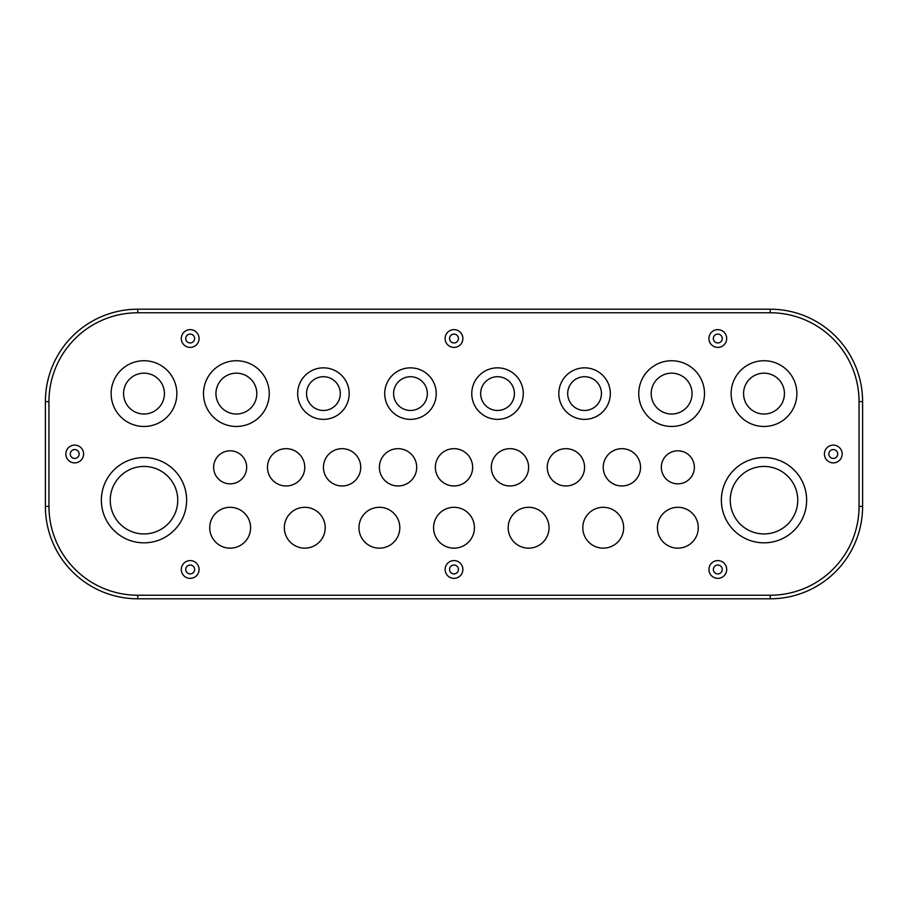 <?xml version="1.0" encoding="UTF-8"?>
<svg xmlns="http://www.w3.org/2000/svg" width="908" height="908" viewBox="0 0 908 908"><rect width="100%" height="100%" fill="white"/><g stroke="black" fill="none" stroke-linecap="round" stroke-linejoin="round"><path stroke-width="1.36" d="M770.222 309.208L137.778 309.208A92.378 92.378 0 0 0 45.4 401.597L45.4 506.403A92.378 92.378 0 0 0 137.778 598.792L770.222 598.792A92.378 92.378 0 0 0 862.6 506.403L862.6 401.597A92.378 92.378 0 0 0 770.222 309.208L770.222 312.772L137.778 312.772L137.778 309.208M181.305 338.525A8.887 8.887 0 0 0 190.192 347.412A8.887 8.887 0 0 0 199.068 338.525A8.887 8.887 0 0 0 190.192 329.638A8.887 8.887 0 0 0 181.305 338.525M65.83 454A8.887 8.887 0 0 0 74.717 462.887A8.887 8.887 0 0 0 83.593 454A8.887 8.887 0 0 0 74.717 445.113A8.887 8.887 0 0 0 65.83 454M181.305 569.475A8.887 8.887 0 0 0 190.192 578.362A8.887 8.887 0 0 0 199.068 569.475A8.887 8.887 0 0 0 190.192 560.588A8.887 8.887 0 0 0 181.305 569.475M708.932 569.475A8.887 8.887 0 0 0 717.808 578.362A8.887 8.887 0 0 0 726.695 569.475A8.887 8.887 0 0 0 717.808 560.588A8.887 8.887 0 0 0 708.932 569.475M824.407 454A8.887 8.887 0 0 0 833.283 462.887A8.887 8.887 0 0 0 842.17 454A8.887 8.887 0 0 0 833.283 445.113A8.887 8.887 0 0 0 824.407 454M708.932 338.525A8.887 8.887 0 0 0 717.808 347.412A8.887 8.887 0 0 0 726.695 338.525A8.887 8.887 0 0 0 717.808 329.638A8.887 8.887 0 0 0 708.932 338.525M445.113 338.525A8.887 8.887 0 0 0 454 347.412A8.887 8.887 0 0 0 462.887 338.525A8.887 8.887 0 0 0 454 329.638A8.887 8.887 0 0 0 445.113 338.525M445.113 569.475A8.887 8.887 0 0 0 454 578.362A8.887 8.887 0 0 0 462.887 569.475A8.887 8.887 0 0 0 454 560.588A8.887 8.887 0 0 0 445.113 569.475M384.72 393.595A25.764 25.764 0 0 0 410.473 419.36A25.764 25.764 0 0 0 436.237 393.595A25.764 25.764 0 0 0 410.473 367.842A25.764 25.764 0 0 0 384.72 393.595M358.955 527.73A20.43 20.43 0 0 0 379.385 548.16A20.43 20.43 0 0 0 399.815 527.73A20.43 20.43 0 0 0 379.385 507.3A20.43 20.43 0 0 0 358.955 527.73M101.355 500.195A42.642 42.642 0 0 0 143.997 542.825A42.642 42.642 0 0 0 186.628 500.195A42.642 42.642 0 0 0 143.997 457.553A42.642 42.642 0 0 0 101.355 500.195M471.763 393.595A25.764 25.764 0 0 0 497.527 419.36A25.764 25.764 0 0 0 523.28 393.595A25.764 25.764 0 0 0 497.527 367.842A25.764 25.764 0 0 0 471.763 393.595M508.185 527.73A20.43 20.43 0 0 0 528.615 548.16A20.43 20.43 0 0 0 549.045 527.73A20.43 20.43 0 0 0 528.615 507.3A20.43 20.43 0 0 0 508.185 527.73M721.372 500.195A42.642 42.642 0 0 0 764.003 542.825A42.642 42.642 0 0 0 806.645 500.195A42.642 42.642 0 0 0 764.003 457.553A42.642 42.642 0 0 0 721.372 500.195M284.34 527.73A20.43 20.43 0 0 0 304.77 548.16A20.43 20.43 0 0 0 325.2 527.73A20.43 20.43 0 0 0 304.77 507.3A20.43 20.43 0 0 0 284.34 527.73M582.8 527.73A20.43 20.43 0 0 0 603.23 548.16A20.43 20.43 0 0 0 623.66 527.73A20.43 20.43 0 0 0 603.23 507.3A20.43 20.43 0 0 0 582.8 527.73M203.506 393.595A32.87 32.87 0 0 0 236.375 426.465A32.87 32.87 0 0 0 269.245 393.595A32.87 32.87 0 0 0 236.375 360.737A32.87 32.87 0 0 0 203.506 393.595M638.755 393.595A32.87 32.87 0 0 0 671.625 426.465A32.87 32.87 0 0 0 704.495 393.595A32.87 32.87 0 0 0 671.625 360.737A32.87 32.87 0 0 0 638.755 393.595M433.57 527.73A20.43 20.43 0 0 0 454 548.16A20.43 20.43 0 0 0 474.43 527.73A20.43 20.43 0 0 0 454 507.3A20.43 20.43 0 0 0 433.57 527.73M111.128 393.595A32.87 32.87 0 0 0 143.997 426.465A32.87 32.87 0 0 0 176.867 393.595A32.87 32.87 0 0 0 143.997 360.737A32.87 32.87 0 0 0 111.128 393.595M731.133 393.595A32.87 32.87 0 0 0 764.003 426.465A32.87 32.87 0 0 0 796.872 393.595A32.87 32.87 0 0 0 764.003 360.737A32.87 32.87 0 0 0 731.133 393.595M379.385 467.325A18.648 18.648 0 0 0 398.044 485.973A18.648 18.648 0 0 0 416.693 467.325A18.648 18.648 0 0 0 398.044 448.666A18.648 18.648 0 0 0 379.385 467.325M323.43 467.325A18.648 18.648 0 0 0 342.078 485.973A18.648 18.648 0 0 0 360.737 467.325A18.648 18.648 0 0 0 342.078 448.666A18.648 18.648 0 0 0 323.43 467.325M213.641 467.325A16.526 16.526 0 0 0 230.155 483.851A16.526 16.526 0 0 0 246.681 467.325A16.526 16.526 0 0 0 230.155 450.799A16.526 16.526 0 0 0 213.641 467.325M491.307 467.325A18.648 18.648 0 0 0 509.956 485.973A18.648 18.648 0 0 0 528.615 467.325A18.648 18.648 0 0 0 509.956 448.666A18.648 18.648 0 0 0 491.307 467.325M547.263 467.325A18.648 18.648 0 0 0 565.922 485.973A18.648 18.648 0 0 0 584.57 467.325A18.648 18.648 0 0 0 565.922 448.666A18.648 18.648 0 0 0 547.263 467.325M661.319 467.325A16.526 16.526 0 0 0 677.845 483.851A16.526 16.526 0 0 0 694.359 467.325A16.526 16.526 0 0 0 677.845 450.799A16.526 16.526 0 0 0 661.319 467.325M209.725 527.73A20.43 20.43 0 0 0 230.155 548.16A20.43 20.43 0 0 0 250.585 527.73A20.43 20.43 0 0 0 230.155 507.3A20.43 20.43 0 0 0 209.725 527.73M657.415 527.73A20.43 20.43 0 0 0 677.845 548.16A20.43 20.43 0 0 0 698.275 527.73A20.43 20.43 0 0 0 677.845 507.3A20.43 20.43 0 0 0 657.415 527.73M267.463 467.325A18.648 18.648 0 0 0 286.122 485.973A18.648 18.648 0 0 0 304.77 467.325A18.648 18.648 0 0 0 286.122 448.666A18.648 18.648 0 0 0 267.463 467.325M435.352 467.325A18.648 18.648 0 0 0 454 485.973A18.648 18.648 0 0 0 472.648 467.325A18.648 18.648 0 0 0 454 448.666A18.648 18.648 0 0 0 435.352 467.325M297.665 393.595A25.764 25.764 0 0 0 323.43 419.36A25.764 25.764 0 0 0 349.183 393.595A25.764 25.764 0 0 0 323.43 367.842A25.764 25.764 0 0 0 297.665 393.595M558.817 393.595A25.764 25.764 0 0 0 584.57 419.36A25.764 25.764 0 0 0 610.335 393.595A25.764 25.764 0 0 0 584.57 367.842A25.764 25.764 0 0 0 558.817 393.595M603.23 467.325A18.648 18.648 0 0 0 621.878 485.973A18.648 18.648 0 0 0 640.537 467.325A18.648 18.648 0 0 0 621.878 448.666A18.648 18.648 0 0 0 603.23 467.325M185.743 338.525A4.438 4.438 0 0 0 190.192 342.963A4.438 4.438 0 0 0 194.63 338.525A4.438 4.438 0 0 0 190.192 334.087A4.438 4.438 0 0 0 185.743 338.525M70.268 454A4.438 4.438 0 0 0 74.717 458.438A4.438 4.438 0 0 0 79.155 454A4.438 4.438 0 0 0 74.717 449.562A4.438 4.438 0 0 0 70.268 454M185.743 569.475A4.438 4.438 0 0 0 190.192 573.913A4.438 4.438 0 0 0 194.63 569.475A4.438 4.438 0 0 0 190.192 565.037A4.438 4.438 0 0 0 185.743 569.475M713.37 569.475A4.438 4.438 0 0 0 717.808 573.913A4.438 4.438 0 0 0 722.257 569.475A4.438 4.438 0 0 0 717.808 565.037A4.438 4.438 0 0 0 713.37 569.475M828.845 454A4.438 4.438 0 0 0 833.283 458.438A4.438 4.438 0 0 0 837.732 454A4.438 4.438 0 0 0 833.283 449.562A4.438 4.438 0 0 0 828.845 454M713.37 338.525A4.438 4.438 0 0 0 717.808 342.963A4.438 4.438 0 0 0 722.257 338.525A4.438 4.438 0 0 0 717.808 334.087A4.438 4.438 0 0 0 713.37 338.525M449.562 338.525A4.438 4.438 0 0 0 454 342.963A4.438 4.438 0 0 0 458.438 338.525A4.438 4.438 0 0 0 454 334.087A4.438 4.438 0 0 0 449.562 338.525M449.562 569.475A4.438 4.438 0 0 0 454 573.913A4.438 4.438 0 0 0 458.438 569.475A4.438 4.438 0 0 0 454 565.037A4.438 4.438 0 0 0 449.562 569.475M393.595 393.595A16.877 16.877 0 0 0 410.473 410.473A16.877 16.877 0 0 0 427.35 393.595A16.877 16.877 0 0 0 410.473 376.718A16.877 16.877 0 0 0 393.595 393.595M110.243 500.195A33.755 33.755 0 0 0 143.997 533.938A33.755 33.755 0 0 0 177.752 500.195A33.755 33.755 0 0 0 143.997 466.44A33.755 33.755 0 0 0 110.243 500.195M480.65 393.595A16.877 16.877 0 0 0 497.527 410.473A16.877 16.877 0 0 0 514.405 393.595A16.877 16.877 0 0 0 497.527 376.718A16.877 16.877 0 0 0 480.65 393.595M730.248 500.195A33.755 33.755 0 0 0 764.003 533.938A33.755 33.755 0 0 0 797.757 500.195A33.755 33.755 0 0 0 764.003 466.44A33.755 33.755 0 0 0 730.248 500.195M215.945 393.595A20.43 20.43 0 0 0 236.375 414.025A20.43 20.43 0 0 0 256.805 393.595A20.43 20.43 0 0 0 236.375 373.165A20.43 20.43 0 0 0 215.945 393.595M651.195 393.595A20.43 20.43 0 0 0 671.625 414.025A20.43 20.43 0 0 0 692.055 393.595A20.43 20.43 0 0 0 671.625 373.165A20.43 20.43 0 0 0 651.195 393.595M123.567 393.595A20.43 20.43 0 0 0 143.997 414.025A20.43 20.43 0 0 0 164.427 393.595A20.43 20.43 0 0 0 143.997 373.165A20.43 20.43 0 0 0 123.567 393.595M743.573 393.595A20.43 20.43 0 0 0 764.003 414.025A20.43 20.43 0 0 0 784.433 393.595A20.43 20.43 0 0 0 764.003 373.165A20.43 20.43 0 0 0 743.573 393.595M306.552 393.595A16.877 16.877 0 0 0 323.43 410.473A16.877 16.877 0 0 0 340.307 393.595A16.877 16.877 0 0 0 323.43 376.718A16.877 16.877 0 0 0 306.552 393.595M567.693 393.595A16.877 16.877 0 0 0 584.57 410.473A16.877 16.877 0 0 0 601.448 393.595A16.877 16.877 0 0 0 584.57 376.718A16.877 16.877 0 0 0 567.693 393.595M137.778 312.772A88.825 88.825 0 0 0 48.953 401.597L48.953 506.403A88.825 88.825 0 0 0 137.778 595.228L770.222 595.228A88.825 88.825 0 0 0 859.047 506.403L859.047 401.597A88.825 88.825 0 0 0 770.222 312.772M859.047 401.597L862.6 401.597M859.047 506.403L862.6 506.403M770.222 595.228L770.222 598.792M137.778 595.228L137.778 598.792M48.953 506.403L45.4 506.403M48.953 401.597L45.4 401.597"/></g></svg>
